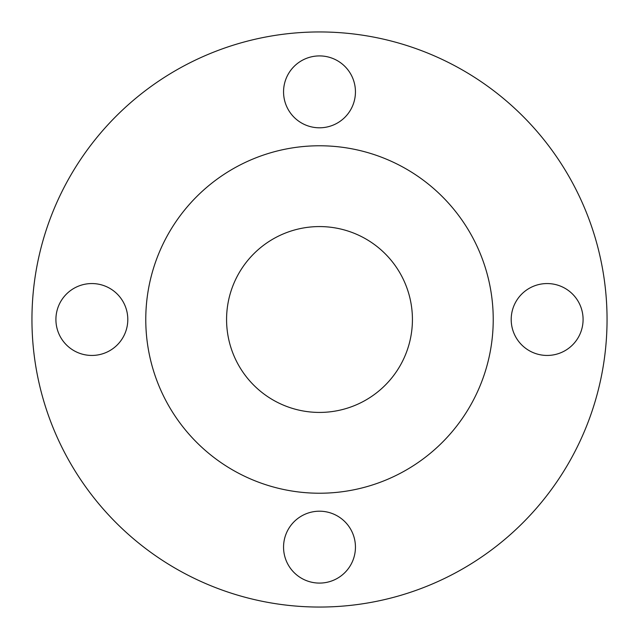 <?xml version="1.0" encoding="UTF-8"?>
<svg xmlns="http://www.w3.org/2000/svg" width="639" height="639" viewBox="0 0 639 639"><rect width="100%" height="100%" fill="white"/><g stroke="black" fill="none" stroke-linecap="round" stroke-linejoin="round"><path stroke-width="0.96" d="M283.556 91.856A35.944 35.944 0 0 0 319.5 127.8A35.944 35.944 0 0 0 355.444 91.856A35.944 35.944 0 0 0 319.5 55.912A35.944 35.944 0 0 0 283.556 91.856M511.2 319.5A35.944 35.944 0 0 0 547.144 355.444A35.944 35.944 0 0 0 583.087 319.5A35.944 35.944 0 0 0 547.144 283.556A35.944 35.944 0 0 0 511.2 319.5M283.556 547.144A35.944 35.944 0 0 0 319.5 583.087A35.944 35.944 0 0 0 355.444 547.144A35.944 35.944 0 0 0 319.5 511.2A35.944 35.944 0 0 0 283.556 547.144M55.912 319.5A35.944 35.944 0 0 0 91.856 355.444A35.944 35.944 0 0 0 127.8 319.5A35.944 35.944 0 0 0 91.856 283.556A35.944 35.944 0 0 0 55.912 319.5M607.05 319.5A287.55 287.55 0 0 0 319.5 31.95A287.55 287.55 0 0 0 31.95 319.5A287.55 287.55 0 0 0 319.5 607.05A287.55 287.55 0 0 0 607.05 319.5M493.228 319.5A173.728 173.728 0 0 0 319.5 145.772A173.728 173.728 0 0 0 145.772 319.5A173.728 173.728 0 0 0 319.5 493.228A173.728 173.728 0 0 0 493.228 319.5M226.573 319.5A92.927 92.927 0 0 0 319.5 412.427A92.927 92.927 0 0 0 412.427 319.5A92.927 92.927 0 0 0 319.5 226.573A92.927 92.927 0 0 0 226.573 319.5"/></g></svg>
